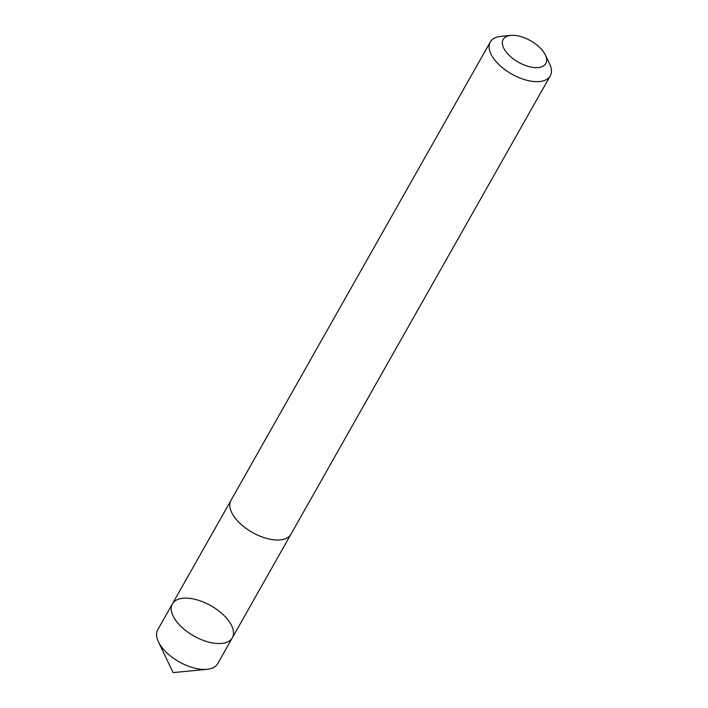 <?xml version="1.0" encoding="UTF-8"?>
<svg xmlns="http://www.w3.org/2000/svg" width="708" height="708" viewBox="0 0 708 708"><rect width="100%" height="100%" fill="white"/><g stroke="black" fill="none" stroke-linecap="round" stroke-linejoin="round"><path stroke-width="1.06" d="M174.177 601.658A34.435 17.373 -150.5 0 1 213.329 607.145A34.435 17.373 -150.5 0 1 232.339 637.793A34.435 17.373 -150.5 0 1 193.815 635.961A34.435 17.373 -150.5 0 1 172.398 603.88A34.435 17.373 -150.5 0 1 174.177 601.658M157.751 629.757A34.444 17.373 29.5 0 0 158.406 641.793A34.444 17.373 29.5 0 0 207.055 669.317A34.444 17.373 29.5 0 0 215.922 665.909A34.444 17.373 29.5 0 0 217.701 663.679L232.339 637.793A34.435 17.373 -150.5 0 1 193.815 635.961A34.435 17.373 -150.5 0 1 172.398 603.88L157.751 629.757M510.751 35.4L500.945 36.347A34.444 17.373 29.5 0 0 490.299 41.984L230.967 500.361A34.444 17.373 29.5 0 0 249.977 531.018A34.444 17.373 29.5 0 0 289.13 536.505A34.444 17.373 29.5 0 0 290.917 534.274L550.249 75.906A34.444 17.373 29.5 0 0 549.594 63.87L545.355 54.976A24.497 12.363 29.5 0 0 510.751 35.4A24.497 12.363 29.5 0 0 510.707 56.79A24.497 12.363 29.5 0 0 544.549 65.118A24.497 12.363 29.5 0 0 545.355 54.976M490.299 41.984A34.444 17.373 29.5 0 0 509.309 72.641A34.444 17.373 29.5 0 0 548.461 78.128A34.444 17.373 29.5 0 0 550.249 75.906M158.406 641.793L173.088 672.6L207.055 669.317M230.755 500.742L172.398 603.88M290.687 534.655L232.339 637.793"/></g></svg>
